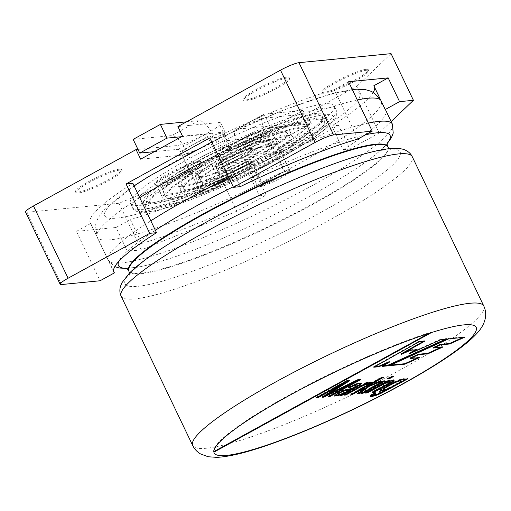 <?xml version="1.0" encoding="UTF-8"?>
<svg xmlns="http://www.w3.org/2000/svg" width="511" height="511" viewBox="0 0 511 511"><rect width="100%" height="100%" fill="white"/><g stroke="black" fill="none" stroke-linecap="round" stroke-linejoin="round"><path stroke-width="0.38" stroke-dasharray="2.56 1.92" d="M284.18 171.76L257.697 186.317A17.936 2.555 -25.6 0 1 266.978 179.425A17.936 2.555 -25.6 0 1 284.18 171.76L275.416 153.466L276.176 153.223A17.936 2.555 154.4 0 1 280.456 152.367A78.279 11.165 154.4 0 0 307.028 129.443A78.279 11.165 154.4 0 0 221.55 158.148L219.36 153.575A17.936 2.555 154.4 0 0 217.424 154.028L219.615 158.608A17.936 2.555 154.4 0 0 218.759 158.857L217.993 159.093A17.936 2.555 154.4 0 0 200.791 166.765A17.936 2.555 154.4 0 0 191.516 173.651L191.146 173.855L191.542 173.817A17.936 2.555 154.4 0 0 191.548 173.829A17.936 2.555 154.4 0 0 191.663 173.97A81.505 11.625 154.4 0 0 162.932 198.485A81.505 11.625 154.4 0 0 253.252 167.927A17.936 2.555 154.4 0 0 254.108 167.678L254.504 167.64L243.792 145.277A2.561 0.926 -118.8 0 1 243.549 142.933A2.561 0.926 -118.8 0 1 243.683 142.895L282.296 139.107L275.723 125.387L302.934 110.427L309.513 124.147L282.296 139.107M275.416 153.466A17.936 2.555 154.4 0 0 269.802 155.568A62.138 8.859 154.4 0 0 292.471 136.418A62.138 8.859 154.4 0 0 222.681 160.186A17.936 2.555 154.4 0 0 223.933 158.512L224.303 158.308L223.901 158.353A17.936 2.555 154.4 0 0 223.895 158.333A17.936 2.555 154.4 0 0 221.55 158.148M274.164 159.566A97.646 13.925 154.4 0 0 324.491 121.075A97.646 13.925 154.4 0 0 230.416 150.707A97.646 13.925 154.4 0 0 148.375 205.46A97.646 13.925 154.4 0 0 274.164 159.566M263.638 185.736L290.12 171.179A17.936 2.555 -25.6 0 1 280.839 178.064A17.936 2.555 -25.6 0 1 263.638 185.736L254.874 167.442L254.504 167.64M254.874 167.442A17.936 2.555 154.4 0 0 272.076 159.771A17.936 2.555 154.4 0 0 281.357 152.878L281.721 152.68L271.009 130.318A2.561 0.926 -118.8 0 1 270.76 127.974A2.561 0.926 -118.8 0 1 270.9 127.929L309.513 124.147M290.088 171.013L284.946 171.517A17.936 2.555 -25.6 0 1 290.082 171A17.936 2.555 -25.6 0 1 290.088 171.013L281.325 152.719L281.721 152.68M281.325 152.719A17.936 2.555 154.4 0 0 281.318 152.706A17.936 2.555 154.4 0 0 281.203 152.565A81.505 11.625 154.4 0 0 309.941 128.05A81.505 11.625 154.4 0 0 219.615 158.608M248.966 168.183A17.936 2.555 154.4 0 0 248.972 168.202L257.736 186.496A17.936 2.555 -25.6 0 1 257.729 186.477L262.871 185.972A17.936 2.555 -25.6 0 1 257.736 186.496L248.966 168.183L248.563 168.221L248.934 168.023A17.936 2.555 154.4 0 1 250.186 166.35L247.995 161.776A17.936 2.555 -25.6 0 1 250.096 160.16L252.287 164.734A17.936 2.555 154.4 0 1 265.669 157.382L263.478 152.808A17.936 2.555 -25.6 0 1 267.611 150.994A62.138 8.859 154.4 0 0 290.28 131.844A62.138 8.859 154.4 0 0 220.49 155.612L222.681 160.186M248.972 168.202A17.936 2.555 154.4 0 0 251.316 168.387L249.125 163.814A17.936 2.555 -25.6 0 0 251.061 163.354L253.252 167.927M191.542 173.817L200.312 192.11A17.936 2.555 154.4 0 0 200.318 192.123A17.936 2.555 154.4 0 0 205.454 191.606L196.69 173.312A17.936 2.555 154.4 0 1 192.411 174.168A78.279 11.165 154.4 0 0 165.839 197.093A78.279 11.165 154.4 0 0 251.316 168.387M196.69 173.312L197.457 173.069A17.936 2.555 154.4 0 0 203.065 170.968A62.138 8.859 154.4 0 0 180.396 190.118A62.138 8.859 154.4 0 0 250.186 166.35M262.871 185.972L254.108 167.678M290.12 171.179L281.357 152.878M281.203 152.565L279.012 147.992A81.505 11.625 154.4 0 0 307.75 123.477A81.505 11.625 154.4 0 0 217.424 154.028M280.456 152.367L278.265 147.794A17.936 2.555 -25.6 0 1 279.012 147.992M284.946 171.517L276.176 153.223M269.802 155.568L267.611 150.994M257.697 186.317L248.934 168.023M223.901 158.353L232.671 176.646A17.936 2.555 154.4 0 0 232.658 176.627A17.936 2.555 154.4 0 0 227.523 177.151L218.759 158.857M191.663 173.97L189.472 169.397A17.936 2.555 154.4 0 0 190.22 169.595A78.279 11.165 154.4 0 0 163.648 192.519A78.279 11.165 154.4 0 0 249.125 163.814M192.411 174.168L190.22 169.595M217.993 159.093L226.756 177.387A17.936 2.555 154.4 0 0 209.561 185.059A17.936 2.555 154.4 0 0 200.28 191.944L191.516 173.651M232.671 176.646L227.523 177.151M200.312 192.11L205.454 191.606M226.756 177.387L200.28 191.944M278.265 147.794A78.279 11.165 154.4 0 0 304.837 124.869A78.279 11.165 154.4 0 0 219.36 153.575M265.669 157.382A58.912 8.4 154.4 0 0 289.558 137.81A58.912 8.4 154.4 0 0 220.58 161.802L218.389 157.228A17.936 2.555 154.4 0 0 220.49 155.612M263.478 152.808A58.912 8.4 154.4 0 0 287.367 133.237A58.912 8.4 154.4 0 0 218.389 157.228M189.472 169.397A81.505 11.625 154.4 0 0 160.741 193.912A81.505 11.625 154.4 0 0 251.061 163.354M181.118 184.145L183.308 188.719A58.912 8.4 154.4 0 1 207.198 169.154L205.007 164.58A58.912 8.4 154.4 0 0 181.118 184.145A58.912 8.4 154.4 0 0 250.096 160.16M183.308 188.719A58.912 8.4 154.4 0 0 252.287 164.734M203.065 170.968L200.874 166.394A62.138 8.859 154.4 0 0 178.205 185.544A62.138 8.859 154.4 0 0 247.995 161.776M244.232 162.504A20.172 2.874 154.4 0 0 254.625 154.552A20.172 2.874 154.4 0 0 235.188 160.671A20.172 2.874 154.4 0 0 218.242 171.983A20.172 2.874 154.4 0 0 244.232 162.504M242.042 157.931A20.172 2.874 154.4 0 0 252.434 149.979A20.172 2.874 154.4 0 0 232.997 156.098A20.172 2.874 154.4 0 0 216.051 167.41A20.172 2.874 154.4 0 0 242.042 157.931M243.287 157.81A23.404 3.341 154.4 0 0 255.347 148.58A23.404 3.341 154.4 0 0 232.799 155.683A23.404 3.341 154.4 0 0 213.138 168.802A23.404 3.341 154.4 0 0 243.287 157.81M245.478 162.383A23.404 3.341 154.4 0 0 257.538 153.153A23.404 3.341 154.4 0 0 234.99 160.256A23.404 3.341 154.4 0 0 215.329 173.376A23.404 3.341 154.4 0 0 245.478 162.383M251.712 161.77A39.545 5.64 154.4 0 0 272.095 146.184A39.545 5.64 154.4 0 0 234 158.18A39.545 5.64 154.4 0 0 200.772 180.351A39.545 5.64 154.4 0 0 251.712 161.77M249.521 157.196A39.545 5.64 154.4 0 0 269.904 141.611A39.545 5.64 154.4 0 0 231.809 153.607A39.545 5.64 154.4 0 0 198.581 175.778A39.545 5.64 154.4 0 0 249.521 157.196M250.773 157.075A42.771 6.1 154.4 0 0 272.817 140.212A42.771 6.1 154.4 0 0 231.604 153.191A42.771 6.1 154.4 0 0 195.668 177.176A42.771 6.1 154.4 0 0 250.773 157.075M252.964 161.648A42.771 6.1 154.4 0 0 275.007 144.785A42.771 6.1 154.4 0 0 233.795 157.765A42.771 6.1 154.4 0 0 197.859 181.75A42.771 6.1 154.4 0 0 252.964 161.648M207.198 169.154A17.936 2.555 154.4 0 0 220.58 161.802M200.874 166.394A17.936 2.555 154.4 0 0 205.007 164.58M271.973 154.993A97.646 13.925 154.4 0 0 322.3 116.502A97.646 13.925 154.4 0 0 228.225 146.133A97.646 13.925 154.4 0 0 146.184 200.887A97.646 13.925 154.4 0 0 271.973 154.993M273.225 154.871A100.871 14.385 154.4 0 0 325.213 115.109A100.871 14.385 154.4 0 0 228.027 145.718A100.871 14.385 154.4 0 0 143.272 202.279A100.871 14.385 154.4 0 0 273.225 154.871M275.416 159.445A100.871 14.385 154.4 0 0 327.404 119.683A100.871 14.385 154.4 0 0 230.218 150.291A100.871 14.385 154.4 0 0 145.463 206.853A100.871 14.385 154.4 0 0 275.416 159.445M275.953 150.343A112.976 16.116 154.4 0 0 334.181 105.809A112.976 16.116 154.4 0 0 225.332 140.091A112.976 16.116 154.4 0 0 130.407 203.442A112.976 16.116 154.4 0 0 275.953 150.343M197.457 173.069L206.22 191.363A17.936 2.555 154.4 0 0 223.422 183.698A17.936 2.555 154.4 0 0 232.697 176.806L223.933 158.512M206.22 191.363L232.697 176.806M186.496 121.842L198.99 120.622A17.936 6.477 -118.8 0 1 213.585 135.945L224.303 158.308M181.558 136.692L205.563 134.342A2.561 0.926 -118.8 0 1 207.645 136.526L218.363 158.895M154.341 151.652L178.345 149.301A2.561 0.926 -118.8 0 1 180.434 151.492L191.146 173.855M133.16 139.369L171.773 135.581A17.936 6.477 -118.8 0 1 186.368 150.905L197.086 173.274M248.563 168.221L237.851 145.859A17.936 6.477 -118.8 0 1 236.139 129.462A17.936 6.477 -118.8 0 1 237.11 129.174L275.723 125.387M275.78 153.262L265.068 130.899A17.936 6.477 -118.8 0 1 263.357 114.502A17.936 6.477 -118.8 0 1 264.328 114.209L302.934 110.427M213.841 451.622L213.681 451.705A145.258 20.715 -25.6 0 1 288.792 395.207A145.258 20.715 -25.6 0 1 431.258 332.099L431.476 332.552M213.681 451.705L213.898 452.165M431.258 332.099L428.978 333.351M374.831 366.649L373.573 366.777L373.797 367.23M373.573 366.777L418.994 341.284L419.212 341.744M418.994 341.284L424.532 340.741L424.756 341.201M424.532 340.741L423.498 341.322M400.911 353.97L410.505 349.799L410.729 350.252M410.505 349.799L416.248 349.237L416.471 349.69M416.248 349.237L415.277 349.811M409.426 353.261L440.75 339.151L440.967 339.611M440.75 339.151L446.959 338.544L447.182 339.004M446.959 338.544L445.611 339.157M383.026 365.85L381.819 365.965L382.036 366.425M381.819 365.965L389.273 361.622M462.896 337.458L464.25 336.851L448.517 338.391L448.735 338.85M464.25 336.851L464.467 337.305M448.517 338.391L389.114 365.25L389.331 365.71M389.114 365.25L390.685 365.097M417.883 357.777L419.237 357.163L419.461 357.623M419.237 357.163L409.911 358.083M441.146 347.269L442.494 346.662L442.718 347.116M442.494 346.662L433.213 347.569M317.701 397.271L315.862 397.456L316.079 397.909M315.862 397.456L346.599 380.554L346.816 381.014M346.599 380.554L349.46 380.273L349.684 380.733M349.46 380.273L348.572 380.842M327.296 394.332L357.898 379.449L358.122 379.903M357.898 379.449L360.453 379.2L360.677 379.654M360.453 379.2L359.393 379.782M329.716 396.095L327.87 396.274L328.088 396.734M327.87 396.274L353.631 382.113M323.604 396.696L321.898 396.862L322.122 397.322M321.898 396.862L343.897 382.873M340.933 394.997L339.86 395.099L340.077 395.559M339.86 395.099L341.91 393.745M334.232 395.789L334.213 395.08L337.873 392.64L344.318 389.682L353.51 387.376L353.727 387.83M353.51 387.376L357.464 384.694M349.511 387.185L348.253 387.076L348.47 387.536M348.253 387.076L356.691 383.505L359.872 382.841L361.386 383.314M337.899 393.738C336.909 395.265 345.161 392.359 350.552 389.005M345.66 394.53L343.884 394.703L344.107 395.163M343.884 394.703L366.189 382.445L366.413 382.899M366.189 382.445L367.799 382.285L368.016 382.745M367.799 382.285L366.738 382.867M364.42 384.144C369.332 381.851 371.567 381.232 371.139 382.279L371.197 381.966M367.039 384.253L367.256 384.713M365.576 384.176L364.605 384.521M352.443 393.866L350.661 394.038L350.878 394.498M350.661 394.038L381.398 377.144L381.615 377.603M381.398 377.144L383.18 376.971L383.397 377.425M383.18 376.971L382.119 377.552M365.704 386.578L378.996 381.187L379.213 381.647M378.996 381.187L381.315 380.957L381.538 381.417M381.315 380.957L379.743 381.596M358.16 393.304L357.215 393.4L357.432 393.853M357.215 393.4L365.039 387.504M389.05 378.344L387.268 378.517L387.485 378.977M387.268 378.517L391.586 376.147L391.803 376.601M391.586 376.147L393.368 375.968L393.585 376.428M393.368 375.968L392.307 376.55M362.631 392.87L360.849 393.042L361.073 393.496M360.849 393.042L383.154 380.778L383.378 381.238M383.154 380.778L384.936 380.606L385.153 381.059M384.936 380.606L383.876 381.187M367.102 392.429L365.32 392.601L365.537 393.061M365.32 392.601L387.625 380.344L387.843 380.797M387.625 380.344L389.235 380.184L389.452 380.638M389.235 380.184L388.175 380.765M386.06 381.928L394 379.66L394.07 380.063M373.892 391.765L372.117 391.937L389.906 381.845M387.274 381.953L386.252 382.324M403.205 380.05L405.945 378.542L407.554 378.389L407.772 378.843M407.554 378.389L406.494 378.97M370.29 396.044L370.181 395.399L374.486 392.525L374.704 392.985M374.486 392.525L375.732 392.627L375.955 393.08M375.732 392.627L375.08 393.016M373.752 394.294L377.527 393.617L386.361 389.235M379.699 391.094L380.471 389.618L387.242 385.358L393.655 382.081L399.43 379.628L403.351 378.574L404.182 379.041M405.945 378.542L406.162 379.002M383.505 389.408C386.144 389.701 401.467 381.493 400.963 380.376M227.376 146.593A23.059 3.29 -25.6 0 1 229.324 146.989A23.059 3.29 -25.6 0 1 213.79 158.02A23.059 3.29 -25.6 0 1 189.69 167.314A23.059 3.29 -25.6 0 1 187.741 166.918A23.059 3.29 -25.6 0 1 203.276 155.887A23.059 3.29 -25.6 0 1 227.376 146.593M183.334 154.047A23.059 3.29 -25.6 0 1 181.386 153.651A23.059 3.29 -25.6 0 1 200.759 140.723A23.059 3.29 -25.6 0 1 222.968 133.729A23.059 3.29 -25.6 0 1 207.434 144.754A23.059 3.29 -25.6 0 1 183.334 154.047M269.354 146.555L311.225 123.541L270.632 127.52A25.62 3.654 154.4 0 0 243.856 137.849A25.62 3.654 154.4 0 0 226.597 150.1A25.62 3.654 154.4 0 0 228.762 150.541L269.354 146.555L264.749 136.954L214.505 164.574L118.922 203.263L26.853 212.289A15.368 2.191 -25.6 0 1 25.55 212.027M311.225 123.541L306.619 113.934L266.033 117.92A25.62 3.654 154.4 0 0 239.257 128.242A25.62 3.654 154.4 0 0 221.991 140.493A25.62 3.654 154.4 0 0 224.163 140.934L264.749 136.954M391.158 121.561L379.213 132.962L356.863 86.314L306.619 113.934M379.213 132.962L349.907 149.078L338.512 125.297L254.772 171.332L266.167 195.113L236.861 211.222L214.505 164.574M236.861 211.222L141.272 249.911L118.922 203.263M141.272 249.911L127.411 251.271L116.016 227.484L76.42 231.368L100.086 280.763M391.068 53.649L356.863 86.314M268.537 128.67A23.059 3.29 154.4 0 0 244.443 137.964A23.059 3.29 154.4 0 0 228.902 148.995A23.059 3.29 154.4 0 0 251.118 141.994A23.059 3.29 154.4 0 0 270.491 129.066A23.059 3.29 154.4 0 0 268.537 128.67M274.892 141.937A23.059 3.29 154.4 0 0 250.792 151.23A23.059 3.29 154.4 0 0 235.258 162.255A23.059 3.29 154.4 0 0 257.474 155.261A23.059 3.29 154.4 0 0 276.847 142.333A23.059 3.29 154.4 0 0 274.892 141.937M338.512 125.297L331.735 125.962A157.554 22.471 -25.6 0 0 373.209 92.389M373.841 85.752A157.554 22.471 -25.6 0 1 374.378 86.544A157.554 22.471 -25.6 0 1 374.665 87.464M348.566 81.76L334.245 89.636A157.554 22.471 -25.6 0 0 216.587 137.255L209.81 137.919M113.589 271.175L90.741 223.499A157.554 22.471 -25.6 0 1 90.204 222.7A157.554 22.471 -25.6 0 1 132.847 183.289M90.741 223.499L76.42 231.368M116.016 227.484L130.343 219.615A157.554 22.471 -25.6 0 0 248.001 171.996L254.772 171.332M177.924 126.556L218.51 122.576A25.62 3.654 -25.6 0 1 220.682 123.017A25.62 3.654 -25.6 0 1 203.416 135.268A25.62 3.654 -25.6 0 1 176.64 145.597L137.964 149.391M366.598 70.231A25.62 3.654 -25.6 0 1 368.77 70.671A25.62 3.654 -25.6 0 1 347.244 85.037A25.62 3.654 -25.6 0 1 322.562 92.81A25.62 3.654 -25.6 0 1 339.821 80.559A25.62 3.654 -25.6 0 1 366.598 70.231M119.925 170.067A25.62 3.654 -25.6 0 1 122.091 170.508A25.62 3.654 -25.6 0 1 100.565 184.873A25.62 3.654 -25.6 0 1 75.883 192.647A25.62 3.654 -25.6 0 1 93.149 180.396A25.62 3.654 -25.6 0 1 119.925 170.067M157.254 185.321A25.62 3.654 -25.6 0 1 155.082 184.88A25.62 3.654 -25.6 0 1 172.348 172.629A25.62 3.654 -25.6 0 1 199.124 162.3A25.62 3.654 -25.6 0 1 201.289 162.741A25.62 3.654 -25.6 0 1 184.03 174.992A25.62 3.654 -25.6 0 1 157.254 185.321M245.529 101.018A25.62 3.654 -25.6 0 1 243.364 100.578A25.62 3.654 -25.6 0 1 260.623 88.326A25.62 3.654 -25.6 0 1 287.399 77.998A25.62 3.654 -25.6 0 1 289.571 78.439A25.62 3.654 -25.6 0 1 272.306 90.69A25.62 3.654 -25.6 0 1 245.529 101.018M357.911 139.03L334.245 89.636M240.253 186.649L216.587 137.255M127.411 251.271L141.739 243.396L130.343 219.615M141.739 243.396A157.554 22.471 154.4 0 0 259.39 195.777L248.001 171.996M259.39 195.777L266.167 195.113M349.907 149.078L343.13 149.742L331.735 125.962M343.13 149.742A157.554 22.471 154.4 0 0 385.773 110.331L374.378 86.544M286.958 77.084A25.62 3.654 154.4 0 0 260.188 87.413A25.62 3.654 154.4 0 0 242.923 99.664A25.62 3.654 154.4 0 0 267.604 91.891A25.62 3.654 154.4 0 0 289.13 77.525A25.62 3.654 154.4 0 0 286.958 77.084M198.683 161.387A25.62 3.654 154.4 0 0 171.907 171.715A25.62 3.654 154.4 0 0 154.648 183.966A25.62 3.654 154.4 0 0 179.329 176.193A25.62 3.654 154.4 0 0 200.855 161.827A25.62 3.654 154.4 0 0 198.683 161.387M119.485 169.154A25.62 3.654 -25.6 0 1 121.656 169.595A25.62 3.654 -25.6 0 1 100.13 183.96A25.62 3.654 -25.6 0 1 75.449 191.734A25.62 3.654 -25.6 0 1 92.708 179.482A25.62 3.654 -25.6 0 1 119.485 169.154M366.163 69.317A25.62 3.654 -25.6 0 1 368.329 69.758A25.62 3.654 -25.6 0 1 346.803 84.123A25.62 3.654 -25.6 0 1 322.122 91.897A25.62 3.654 -25.6 0 1 339.387 79.646A25.62 3.654 -25.6 0 1 366.163 69.317M182.523 136.162L223.115 132.183A25.62 3.654 -25.6 0 1 225.281 132.624A25.62 3.654 -25.6 0 1 208.022 144.875A25.62 3.654 -25.6 0 1 181.245 155.197L140.653 159.177M483.789 306.012A161.399 23.021 -25.6 0 1 400.611 369.632A161.399 23.021 -25.6 0 1 192.685 445.49M121.139 296.163A161.399 23.021 154.4 0 0 329.065 220.305A161.399 23.021 154.4 0 0 412.249 156.685M321.508 212.033A152.521 21.756 154.4 0 0 341.035 161.361A152.521 21.756 154.4 0 0 125.163 280.041A152.521 21.756 154.4 0 0 321.508 212.033M128.9 271.264A143.642 20.485 154.4 0 0 313.946 203.755A143.642 20.485 154.4 0 0 387.983 147.13M387.76 146.676A143.642 20.485 -25.6 0 1 313.728 203.295A143.642 20.485 -25.6 0 1 128.676 270.804M126.575 268.339A150.598 21.481 154.4 0 0 140.468 266.653A150.598 21.481 154.4 0 0 312.445 194.742A150.598 21.481 154.4 0 0 377.137 153.255A150.598 21.481 154.4 0 0 387.159 143.489M365.735 134.725A150.598 21.481 154.4 0 0 233.227 186.79M155.376 230.308A150.598 21.481 154.4 0 0 118.75 261.453M228.826 177.598A157.554 22.471 -25.6 0 1 368.367 123.087M392.359 124.077A157.554 22.471 -25.6 0 1 311.161 186.183A157.554 22.471 -25.6 0 1 108.185 260.227A157.554 22.471 -25.6 0 1 150.828 220.816M139.752 197.693A157.554 22.471 154.4 0 0 97.109 237.104A157.554 22.471 154.4 0 0 300.078 163.06A157.554 22.471 154.4 0 0 381.283 100.954A157.554 22.471 154.4 0 0 380.746 100.156M357.291 99.964A157.554 22.471 154.4 0 0 217.743 154.475M286.939 149.263A141.413 20.172 154.4 0 0 305.048 102.289A141.413 20.172 154.4 0 0 104.889 212.321A141.413 20.172 154.4 0 0 286.939 149.263M277.901 154.411A112.976 16.116 154.4 0 0 336.129 109.878A112.976 16.116 154.4 0 0 227.28 144.159A112.976 16.116 154.4 0 0 132.355 207.511A112.976 16.116 154.4 0 0 277.901 154.411M278.112 159.177A107.853 15.381 154.4 0 0 291.922 123.349A107.853 15.381 154.4 0 0 139.267 207.268A107.853 15.381 154.4 0 0 278.112 159.177M180.434 151.492L207.645 136.526M213.585 135.945L186.368 150.905M198.99 120.622L171.773 135.581M178.345 149.301L205.563 134.342M271.009 130.318L243.792 145.277M237.851 145.859L265.068 130.899M237.11 129.174L264.328 114.209M270.9 127.929L243.683 142.895M61.473 284.55L26.853 212.289M228.762 150.541L224.163 140.934M270.632 127.52L266.033 117.92M223.115 132.183L218.51 122.576M181.245 155.197L176.64 145.597M290.082 171L281.318 152.706M232.658 176.627L223.895 158.333M200.318 192.123L191.548 173.829M304.837 124.869L307.028 129.443M307.75 123.477L309.941 128.05M287.367 133.237L289.558 137.81M290.28 131.844L292.471 136.418M163.648 192.519L165.839 197.093M160.741 193.912L162.932 198.485M178.205 185.544L180.396 190.118M216.051 167.41L218.242 171.983M252.434 149.979L254.625 154.552M213.138 168.802L215.329 173.376M255.347 148.58L257.538 153.153M198.581 175.778L200.772 180.351M269.904 141.611L272.095 146.184M195.668 177.176L197.859 181.75M272.817 140.212L275.007 144.785M146.184 200.887L148.375 205.46M322.3 116.502L324.491 121.075M143.272 202.279L145.463 206.853M325.213 115.109L327.404 119.683M389.043 148.701L390.8 149.966L386.431 149.819C380.669 150.093 371.497 152.048 358.914 155.67C330.994 163.801 289.328 180.645 249.221 200.114C209.293 219.583 177.215 237.717 152.987 254.504C142.607 261.862 135.568 267.636 131.87 271.839L129.34 275.237L129.462 273.072M387.14 143.712L377.137 153.255C384.374 146.702 387.772 143.182 387.319 142.697M126.76 268.467L140.468 266.653C130.822 268.186 125.955 268.626 125.859 267.968M134.067 185.832L103.19 210.743L98.157 217.839L96.157 222.604L95.48 225.523L97.109 237.104L108.185 260.227L114.828 266.614M380.158 98.93L385.773 110.331M352.29 89.534L330.943 93.877L282.787 110.312L225.095 135.524L211.771 142.001M130.407 203.442L132.355 207.511C133.307 210.021 135.971 211.618 140.34 212.308L146.082 212.295C153.511 211.631 164.165 208.954 178.026 204.272C206.45 194.729 246.474 176.704 278.386 159.093C301.867 146.133 318.589 135.166 328.554 126.204L334.846 119.14C336.806 116.578 337.234 113.493 336.129 109.878L334.181 105.809M263.357 114.502L236.139 129.462M270.76 127.974L243.549 142.933M334.13 396.108L333.913 395.655M361.686 383.448L361.469 382.995M337.995 394.486L337.777 394.026M371.395 382.426L371.178 381.966M367.268 384.547L367.051 384.087M394.026 380.21L393.809 379.756M389.995 382.036L389.772 381.576M370.328 396.338L370.111 395.878M379.66 391.413L379.437 390.96M404.367 379.226L404.15 378.766M383.448 389.05L383.665 389.51M229.324 146.989L222.968 133.729M187.741 166.918L181.386 153.651M276.847 142.333L270.491 129.066M235.258 162.255L228.902 148.995M113.87 272.095L90.204 222.7M242.923 99.664L243.364 100.578M289.13 77.525L289.571 78.439M154.648 183.966L155.082 184.88M200.855 161.827L201.289 162.741M75.449 191.734L75.883 192.647M121.656 169.595L122.091 170.508M322.122 91.897L322.562 92.81M368.329 69.758L368.77 70.671M226.597 150.1L221.991 140.493M225.281 132.624L220.682 123.017"/><path stroke-width="0.77" d="M367.32 392.882L365.537 393.061L387.843 380.797L389.452 380.638L386.278 382.381L394.217 380.12L393.636 381.193L391.381 382.682L374.116 392.218L372.334 392.397L389.178 383.046L390.251 382.113L389.689 381.858L386.163 382.905L367.32 392.882L366.598 392.48M389.267 378.798L387.485 378.977L391.803 376.601L393.585 376.428L389.267 378.798L388.545 378.396M345.877 394.99L344.107 395.163L366.413 382.899L368.016 382.745L364.643 384.598C369.549 382.311 371.791 381.691 371.356 382.739L367.256 384.713C366.291 384.202 363.053 385.492 357.54 388.577L345.877 394.99L345.168 394.581M371.178 381.966L371.356 382.739L371.139 382.279L367.039 384.253M317.919 397.73L316.079 397.909L346.816 381.014L349.684 380.733L327.519 394.792L358.122 379.903L360.677 379.654L329.94 396.549L328.088 396.734L353.855 382.573L323.821 397.149L322.122 397.322L344.114 383.333L317.919 397.73L317.139 397.328M448.735 338.85L389.331 365.71L404.923 364.177L419.461 357.623L410.135 358.537L418.624 354.704L427.943 353.791L442.718 347.116L433.437 348.029L440.405 344.899L449.654 343.992L464.467 337.305L448.735 338.85M431.476 332.552L213.898 452.165A145.258 20.715 -25.6 0 1 289.009 395.661A145.258 20.715 -25.6 0 1 431.476 332.552A145.258 20.715 -25.6 0 1 401.276 384.655A145.258 20.715 -25.6 0 1 213.898 452.165M373.797 367.23L419.212 341.744L424.756 341.201L401.135 354.43L410.729 350.252L416.471 349.69L409.65 353.714L440.967 339.611L447.182 339.004L387.708 365.87L382.036 366.425L389.497 362.082L378.996 366.719L373.797 367.23M340.077 395.559L342.504 394.051L338.039 395.655L334.175 396.089L338.097 393.1L344.542 390.136L353.727 387.83L357.508 385.53L357.681 385.147L356.755 385.019L353.957 385.722L349.735 387.645L348.47 387.536L353.082 385.351L356.914 383.959L360.089 383.301L361.628 383.48L359.163 385.607L341.916 395.38L340.077 395.559M352.66 394.326L350.878 394.498L381.615 377.603L383.397 377.425L365.921 387.031L379.213 381.647L381.538 381.417L369.185 386.38L359.635 393.636L357.432 393.853L365.256 387.958L361.481 389.478L352.66 394.326L351.938 393.917M362.848 393.323L361.073 393.496L383.378 381.238L385.153 381.059L362.848 393.323L362.127 392.914M407.772 378.843L380.625 393.54L375.598 395.584L371.669 396.536L370.29 396.357L370.405 395.853L374.704 392.985L375.955 393.08L373.969 394.754L377.75 394.07L386.578 389.695L379.667 391.4L380.689 390.078L387.459 385.818L393.872 382.535L399.647 380.082L403.569 379.034L404.45 379.207L403.422 380.51L406.162 379.002L407.772 378.843M160.377 124.403L133.16 139.369L139.733 153.089L166.95 138.123L160.377 124.403L186.496 121.842M166.95 138.123L181.558 136.692M139.733 153.089L154.341 151.652M428.978 333.351L213.841 451.622M423.498 341.322L400.911 353.97L401.135 354.43M415.277 349.811L409.426 353.261L409.65 353.714M445.611 339.157L387.491 365.41L387.708 365.87M387.491 365.41L383.026 365.85M378.996 366.719L378.779 366.266L389.273 361.622L389.497 362.082M378.779 366.266L374.831 366.649M390.685 365.097L404.706 363.723L404.923 364.177M404.706 363.723L417.883 357.777M418.624 354.704L418.4 354.251L409.911 358.083L410.135 358.537M418.4 354.251L427.726 353.337L427.943 353.791M427.726 353.337L441.146 347.269M440.405 344.899L440.188 344.44L433.213 347.569L433.437 348.029M440.188 344.44L449.437 343.533L449.654 343.992M449.437 343.533L462.896 337.458M348.572 380.842L327.296 394.332L327.519 394.792M359.393 379.782L329.716 396.095L329.94 396.549M329.716 396.095L329.148 396.153M323.821 397.149L323.604 396.696L353.631 382.113L353.855 382.573M323.604 396.696L323.009 396.753M317.701 397.271L343.897 382.873L344.114 383.333M342.293 393.604L342.504 394.051M341.91 393.745L337.822 395.201L334.232 395.789M357.681 385.147L356.537 384.566L353.74 385.262L349.511 387.185L349.735 387.645M361.386 383.314L358.946 385.147L343.922 393.502L341.699 394.92L341.916 395.38M350.77 389.465L350.552 389.005L343.858 390.653C341.207 391.605 339.221 392.64 337.899 393.738L338.116 394.198C337.132 395.725 345.379 392.812 350.77 389.465L344.082 391.107C341.431 392.065 339.445 393.093 338.116 394.198L337.982 394.492L337.777 394.026M337.899 393.738L337.803 394.083M341.699 394.92L340.933 394.997M366.738 382.867L364.42 384.144L364.643 384.598M367.268 384.547L367.051 384.087L365.576 384.176M364.605 384.521L345.66 394.53M382.119 377.552L365.704 386.578L365.921 387.031M379.743 381.596L368.961 385.926L369.185 386.38M368.961 385.926L359.418 393.183L359.635 393.636M359.418 393.183L358.16 393.304M361.481 389.478L361.258 389.018L365.039 387.504L365.256 387.958M361.258 389.018L352.443 393.866M392.307 376.55L389.05 378.344M383.876 381.187L362.631 392.87M388.175 380.765L386.06 381.928L386.278 382.381M394.07 380.063L391.164 382.222L373.892 391.765L374.116 392.218M373.892 391.765L373.394 391.809M389.906 381.845L390.008 381.468L389.471 381.398L387.274 381.953M386.252 382.324L367.102 392.429M406.494 378.97L380.408 393.08L375.381 395.131L370.29 396.044M375.08 393.016L373.752 394.294M379.699 391.094L386.361 389.235L386.578 389.695M404.182 379.041L403.205 380.05L403.422 380.51M401.18 380.836C399.468 380.644 395.591 382.196 389.567 385.492C385.69 387.581 383.633 388.967 383.384 389.644C383.365 391.605 401.723 382.132 401.18 380.836L400.963 380.376C399.244 380.184 395.373 381.743 389.344 385.032C385.473 387.127 383.41 388.507 383.167 389.184L383.505 389.408M60.17 284.288A15.368 2.191 154.4 0 1 68.091 278.227L149.736 233.342L156.513 232.677A157.554 22.471 154.4 0 0 113.87 272.095A157.554 22.471 154.4 0 0 114.407 272.887L100.086 280.763L61.473 284.55A15.368 2.191 154.4 0 1 60.17 284.288L25.55 212.027A15.368 2.191 -25.6 0 1 33.471 205.965L136.054 149.576L140.653 159.177L182.523 136.162L177.924 126.556L280.501 70.167A15.368 2.191 -25.6 0 1 298.999 62.681L391.068 53.649L413.425 100.297L391.158 121.561M315.121 142.428A15.368 2.191 154.4 0 1 333.626 134.942L372.232 131.155L357.911 139.03A157.554 22.471 154.4 0 0 240.253 186.649L233.476 187.313L315.121 142.428L280.501 70.167M149.736 233.342L126.076 183.954L209.81 137.919L233.476 187.313M372.232 131.155L348.566 81.76L388.168 77.876L399.564 101.657L413.425 100.297M374.665 87.464A157.554 22.471 -25.6 0 1 373.209 92.389M368.367 123.087A157.554 22.471 -25.6 0 1 392.359 124.077L385.773 110.331A157.554 22.471 154.4 0 0 385.237 109.533L373.841 85.752L388.168 77.876M126.076 183.954L132.847 183.289L156.513 232.677M137.964 149.391L136.054 149.576M114.407 272.887L113.589 271.175M385.237 109.533L399.564 101.657M275.87 381.87A161.399 23.021 -25.6 0 1 483.789 306.012C485.488 309.609 486.038 313.428 485.45 317.478C484.556 322.728 481.975 327.743 477.696 332.508C472.93 337.931 466.096 343.871 457.192 350.322C434.305 367.102 396.191 388.794 355.79 408.206C324.945 423.006 296.489 435.002 270.415 444.193C247.279 452.382 229.413 456.77 216.824 457.351L208.233 456.764L200.587 453.966C197.061 451.89 194.423 449.06 192.685 445.49A161.399 23.021 -25.6 0 1 275.87 381.87M483.789 306.012L412.249 156.685A161.399 23.021 154.4 0 0 256.746 205.665A161.399 23.021 154.4 0 0 121.139 296.163L192.685 445.49M125.859 267.968C126.881 268.364 127.82 269.31 128.676 270.804A143.642 20.485 -25.6 0 1 202.714 214.186A143.642 20.485 -25.6 0 1 387.76 146.676L387.983 147.13A143.642 20.485 154.4 0 0 249.585 190.718A143.642 20.485 154.4 0 0 128.9 271.264L129.462 273.072M387.159 143.489A150.598 21.481 154.4 0 0 365.735 134.725M233.227 186.79A150.598 21.481 154.4 0 0 196.052 206.157A150.598 21.481 154.4 0 0 155.376 230.308M118.75 261.453A150.598 21.481 154.4 0 0 126.575 268.339M150.828 220.816A157.554 22.471 -25.6 0 1 189.389 198.121A157.554 22.471 -25.6 0 1 228.826 177.598M380.746 100.156A157.554 22.471 154.4 0 0 357.291 99.964M217.743 154.475A157.554 22.471 154.4 0 0 139.752 197.693M68.091 278.227L33.471 205.965M333.626 134.942L298.999 62.681M412.249 156.685C410.927 153.939 408.762 151.824 405.74 150.343C403.473 149.008 399.519 148.35 393.872 148.362C385.153 148.663 373.03 151.179 357.502 155.925C327.794 165.123 293.135 179.15 253.507 198.006C213.196 217.418 180.025 235.954 154.003 253.603C143.233 260.974 135.006 267.515 129.321 273.213L121.899 282.794L120.436 286.479C119.504 289.999 119.74 293.231 121.139 296.163M387.983 147.13L389.043 148.701M128.676 270.804L128.9 271.264M387.319 142.697C386.987 143.744 387.134 145.067 387.76 146.676M392.359 124.077L393.227 133.045L391.515 137.516L387.14 143.712M114.828 266.614L119.191 267.994L126.76 268.467M380.158 98.93L373.279 92.434L370.59 91.13L365.633 89.706L357.061 89.169L352.29 89.534M211.771 142.001L148.797 176.442L134.067 185.832M394.026 380.21L393.809 379.756M389.995 382.036L389.772 381.576M370.328 396.338L370.111 395.878M373.911 394.786L373.694 394.326M404.367 379.226L404.15 378.766M383.448 389.05L383.665 389.51"/></g></svg>
